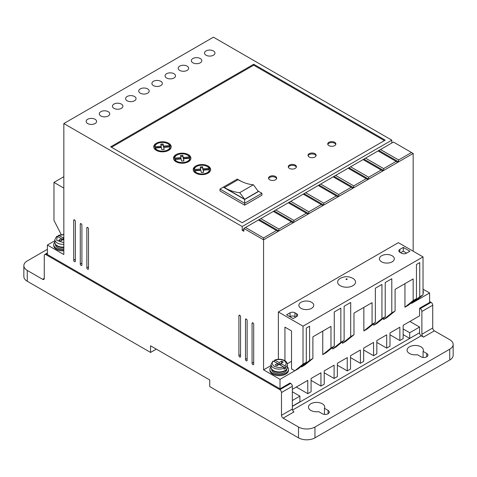 <?xml version="1.0" encoding="UTF-8"?>
<svg xmlns="http://www.w3.org/2000/svg" width="477" height="477" viewBox="0 0 477 477"><rect width="100%" height="100%" fill="white"/><g stroke="black" fill="none" stroke-linecap="round" stroke-linejoin="round"><path stroke-width="0.72" d="M340.262 285.711A8.95 5.169 180 0 1 340.137 278.473C344.37 276.153 348.609 276.117 352.861 278.365L353.04 278.473A8.95 5.169 180 0 1 352.855 285.747A8.95 5.169 180 0 1 340.262 285.711M285.705 367.254L284.87 365.823L280.834 363.492L283.296 362.067L281.651 361.119L279.188 362.538L274.597 360.123C278.133 358.829 281.502 358.978 284.697 360.582C286.397 361.584 287.267 362.866 287.327 364.44A8.139 4.698 180 0 1 285.705 367.254L285.705 368.202A8.139 4.698 0 0 1 284.059 369.15L284.059 368.202A8.139 4.698 180 0 1 273.434 367.761A8.139 4.698 180 0 1 271.049 364.44L271.049 367.224A8.139 4.698 180 0 0 273.434 370.546A8.139 4.698 180 0 0 282.301 371.565A8.139 4.698 180 0 0 287.327 367.224L287.327 364.44M409.469 353.475A8.139 4.698 180 0 1 407.084 350.154A8.139 4.698 180 0 1 412.11 345.813A8.139 4.698 180 0 1 420.976 346.833A8.139 4.698 180 0 1 423.361 350.154A8.139 4.698 180 0 1 423.081 351.37L426.73 353.475A4.066 2.349 180 0 1 427.923 355.138A4.066 2.349 180 0 1 425.412 357.309A4.066 2.349 180 0 1 420.976 356.796L417.327 354.691A8.139 4.698 180 0 1 409.469 353.475M423.081 357.446L423.081 351.37M310.831 410.423A8.139 4.698 180 0 1 308.452 407.102A8.139 4.698 180 0 1 313.472 402.761A8.139 4.698 180 0 1 322.339 403.781A8.139 4.698 180 0 1 324.724 407.102A8.139 4.698 180 0 1 324.449 408.318L328.093 410.423A4.066 2.349 180 0 1 329.285 412.086A4.066 2.349 180 0 1 326.775 414.257A4.066 2.349 180 0 1 322.339 413.744L318.696 411.639A8.139 4.698 180 0 1 310.831 410.423M324.449 414.394L324.449 408.318M63.835 249.912A9.301 5.366 180 0 1 56.435 248.362A9.301 5.366 180 0 1 53.71 244.564A9.301 5.366 180 0 1 54.873 241.964M53.71 244.564L53.71 245.512A9.301 5.366 0 0 0 56.435 249.31A9.301 5.366 0 0 0 63.835 250.86M287.327 366.777A9.301 5.366 180 0 1 288.49 369.371A9.301 5.366 180 0 1 282.748 374.332A9.301 5.366 180 0 1 272.611 373.169A9.301 5.366 180 0 1 269.887 369.371A9.301 5.366 180 0 1 271.049 366.777M288.49 369.371L288.49 370.325A9.301 5.366 180 0 1 282.748 375.286A9.301 5.366 180 0 1 272.611 374.117A9.301 5.366 180 0 1 269.887 370.325L269.887 369.371M423.033 290.29A9.301 5.366 180 0 1 423.29 291.548A9.301 5.366 180 0 1 423.033 292.8M423.29 291.548L423.29 292.496A9.301 5.366 180 0 1 423.033 293.749M252.882 322.869L252.065 323.34A1.163 0.674 60 0 1 252.303 322.81A1.163 0.674 60 0 1 253.198 323.12A1.163 0.674 60 0 1 253.704 324.288L253.704 364.154A1.163 0.674 60 0 1 253.466 364.684A1.163 0.674 60 0 1 252.882 364.631A1.163 0.674 60 0 1 252.065 363.206L253.704 362.258M81.096 223.683L80.273 224.16A1.163 0.674 60 0 1 80.512 223.624A1.163 0.674 60 0 1 81.406 223.94A1.163 0.674 60 0 1 81.913 225.108L81.913 264.973A1.163 0.674 60 0 1 81.674 265.504A1.163 0.674 60 0 1 81.096 265.445A1.163 0.674 60 0 1 80.273 264.019L81.913 263.071M239.734 315.273L238.911 315.75A1.163 0.674 60 0 1 239.15 315.214A1.163 0.674 60 0 1 240.05 315.53A1.163 0.674 60 0 1 240.557 316.698L240.557 356.563A1.163 0.674 60 0 1 240.313 357.094A1.163 0.674 60 0 1 239.734 357.034A1.163 0.674 60 0 1 238.911 355.609L240.557 354.661M200.28 58.534A5.229 3.023 0 0 0 194.58 57.884A5.229 3.023 0 0 0 191.349 60.674A5.229 3.023 0 0 0 192.881 62.809A5.229 3.023 0 0 0 198.581 63.465A5.229 3.023 0 0 0 201.813 60.674A5.229 3.023 0 0 0 200.28 58.534M187.127 66.13A5.229 3.023 0 0 0 181.427 65.474A5.229 3.023 0 0 0 178.195 68.265A5.229 3.023 0 0 0 179.728 70.399A5.229 3.023 0 0 0 185.428 71.055A5.229 3.023 0 0 0 188.659 68.265A5.229 3.023 0 0 0 187.127 66.13M213.428 50.944A5.229 3.023 0 0 0 207.728 50.288A5.229 3.023 0 0 0 204.502 53.078A5.229 3.023 0 0 0 206.034 55.213A5.229 3.023 0 0 0 211.734 55.869A5.229 3.023 0 0 0 214.96 53.078A5.229 3.023 0 0 0 213.428 50.944M173.974 73.72A5.229 3.023 0 0 0 168.274 73.07A5.229 3.023 0 0 0 165.048 75.855A5.229 3.023 0 0 0 166.58 77.995A5.229 3.023 0 0 0 172.28 78.645A5.229 3.023 0 0 0 175.506 75.855A5.229 3.023 0 0 0 173.974 73.72M160.827 81.317A5.229 3.023 0 0 0 155.126 80.661A5.229 3.023 0 0 0 151.895 83.451A5.229 3.023 0 0 0 153.427 85.586A5.229 3.023 0 0 0 159.127 86.242A5.229 3.023 0 0 0 162.359 83.451A5.229 3.023 0 0 0 160.827 81.317M147.673 88.907A5.229 3.023 0 0 0 141.973 88.251A5.229 3.023 0 0 0 138.741 91.041A5.229 3.023 0 0 0 140.274 93.182A5.229 3.023 0 0 0 145.974 93.832A5.229 3.023 0 0 0 149.206 91.041A5.229 3.023 0 0 0 147.673 88.907M134.52 96.503A5.229 3.023 0 0 0 128.82 95.847A5.229 3.023 0 0 0 125.594 98.638A5.229 3.023 0 0 0 127.126 100.772A5.229 3.023 0 0 0 132.827 101.428A5.229 3.023 0 0 0 136.052 98.638A5.229 3.023 0 0 0 134.52 96.503M121.373 104.093A5.229 3.023 0 0 0 115.667 103.437A5.229 3.023 0 0 0 112.441 106.228A5.229 3.023 0 0 0 113.973 108.362A5.229 3.023 0 0 0 119.673 109.018A5.229 3.023 0 0 0 122.899 106.228A5.229 3.023 0 0 0 121.373 104.093M108.219 111.69A5.229 3.023 0 0 0 102.519 111.034A5.229 3.023 0 0 0 99.288 113.824A5.229 3.023 0 0 0 100.82 115.959A5.229 3.023 0 0 0 106.52 116.615A5.229 3.023 0 0 0 109.752 113.824A5.229 3.023 0 0 0 108.219 111.69M95.066 119.28A5.229 3.023 0 0 0 89.366 118.624A5.229 3.023 0 0 0 86.134 121.414A5.229 3.023 0 0 0 87.667 123.549A5.229 3.023 0 0 0 93.373 124.205A5.229 3.023 0 0 0 96.598 121.414A5.229 3.023 0 0 0 95.066 119.28M246.311 319.071L245.488 319.542A1.163 0.674 60 0 1 245.727 319.012A1.163 0.674 60 0 1 246.621 319.322A1.163 0.674 60 0 1 247.128 320.496L247.128 360.356A1.163 0.674 60 0 1 246.889 360.886A1.163 0.674 60 0 1 246.311 360.833A1.163 0.674 60 0 1 245.488 359.408L247.128 358.46M74.519 219.885L73.696 220.362A1.163 0.674 60 0 1 73.935 219.831A1.163 0.674 60 0 1 74.829 220.141A1.163 0.674 60 0 1 75.342 221.31L75.342 261.175A1.163 0.674 60 0 1 75.098 261.706A1.163 0.674 60 0 1 74.519 261.646A1.163 0.674 60 0 1 73.696 260.227L75.342 259.273M87.667 227.481L86.85 227.952A1.163 0.674 60 0 1 87.088 227.422A1.163 0.674 60 0 1 87.983 227.732A1.163 0.674 60 0 1 88.489 228.906L88.489 268.766A1.163 0.674 60 0 1 88.251 269.302A1.163 0.674 60 0 1 87.667 269.243A1.163 0.674 60 0 1 86.85 267.818L88.489 266.87M301.053 308.345A7.441 4.293 180 0 1 298.87 305.31A7.441 4.293 180 0 1 303.467 301.339A7.441 4.293 180 0 1 311.57 302.269A7.441 4.293 180 0 1 313.753 305.31A7.441 4.293 180 0 1 309.162 309.275A7.441 4.293 180 0 1 301.053 308.345M381.606 261.837A7.441 4.293 180 0 1 379.424 258.802A7.441 4.293 180 0 1 384.021 254.831A7.441 4.293 180 0 1 392.124 255.761A7.441 4.293 180 0 1 394.306 258.802A7.441 4.293 180 0 1 389.709 262.767A7.441 4.293 180 0 1 381.606 261.837M63.835 247.086A8.139 4.698 180 0 1 57.258 245.738A8.139 4.698 180 0 1 54.873 242.411C54.801 243.807 55.678 245.095 57.496 246.269L63.835 247.575A7.554 4.365 180 0 1 57.669 246.323M55.457 244.379L55.457 244.564A7.554 4.365 0 0 0 57.669 247.652A7.554 4.365 0 0 0 63.835 248.899M286.319 369.484A7.554 4.365 180 0 1 273.846 371.13M271.634 369.192L271.634 369.371A7.554 4.365 0 0 0 273.846 372.459A7.554 4.365 0 0 0 282.08 373.402A7.554 4.365 0 0 0 286.743 369.371L286.743 369.192M269.738 179.787A4.066 2.349 180 0 1 268.545 178.124A4.066 2.349 180 0 1 271.055 175.953A4.066 2.349 180 0 1 275.491 176.466A4.066 2.349 180 0 1 276.678 178.124A4.066 2.349 180 0 1 274.168 180.294A4.066 2.349 180 0 1 269.738 179.787M276.594 178.601A4.066 2.349 0 0 0 275.491 177.414A4.066 2.349 0 0 0 271.443 176.824A4.066 2.349 0 0 0 268.629 178.601M289.461 168.399A4.066 2.349 180 0 1 288.269 166.735A4.066 2.349 180 0 1 290.779 164.565A4.066 2.349 180 0 1 295.215 165.072A4.066 2.349 180 0 1 296.408 166.735A4.066 2.349 180 0 1 293.898 168.906A4.066 2.349 180 0 1 289.461 168.399M296.324 167.212A4.066 2.349 0 0 0 295.215 166.026A4.066 2.349 0 0 0 291.173 165.436A4.066 2.349 0 0 0 288.352 167.212M309.191 157.005A4.066 2.349 180 0 1 307.999 155.347A4.066 2.349 180 0 1 310.509 153.177A4.066 2.349 180 0 1 314.945 153.683A4.066 2.349 180 0 1 316.132 155.347A4.066 2.349 180 0 1 313.622 157.517A4.066 2.349 180 0 1 309.191 157.005M316.048 155.818A4.066 2.349 0 0 0 314.945 154.631A4.066 2.349 0 0 0 310.897 154.047A4.066 2.349 0 0 0 308.082 155.818M328.915 145.616A4.066 2.349 180 0 1 327.723 143.959A4.066 2.349 180 0 1 330.239 141.788A4.066 2.349 180 0 1 334.669 142.295A4.066 2.349 180 0 1 335.862 143.959A4.066 2.349 180 0 1 333.351 146.129A4.066 2.349 180 0 1 328.915 145.616M335.778 144.43A4.066 2.349 0 0 0 334.669 143.243A4.066 2.349 0 0 0 330.627 142.653A4.066 2.349 0 0 0 327.806 144.43M156.301 150.362A8.717 5.032 180 0 1 153.749 146.803A8.717 5.032 180 0 1 159.133 142.152A8.717 5.032 180 0 1 168.631 143.243A8.717 5.032 180 0 1 171.189 146.803A8.717 5.032 180 0 1 165.805 151.453A8.717 5.032 180 0 1 156.301 150.362M171.148 147.28A8.717 5.032 0 0 0 168.631 144.191A8.717 5.032 0 0 0 168.19 143.959M156.742 143.959A8.717 5.032 0 0 0 153.791 147.28M176.031 161.751A8.717 5.032 180 0 1 173.479 158.191A8.717 5.032 180 0 1 178.857 153.54A8.717 5.032 180 0 1 188.361 154.631A8.717 5.032 180 0 1 190.913 158.191A8.717 5.032 180 0 1 185.529 162.842A8.717 5.032 180 0 1 176.031 161.751M190.878 158.668A8.717 5.032 0 0 0 188.361 155.585A8.717 5.032 0 0 0 187.92 155.347M176.472 155.347A8.717 5.032 0 0 0 173.515 158.668M195.755 173.145A8.717 5.032 180 0 1 193.203 169.585A8.717 5.032 180 0 1 198.587 164.935A8.717 5.032 180 0 1 208.085 166.026A8.717 5.032 180 0 1 210.643 169.585A8.717 5.032 180 0 1 205.259 174.236A8.717 5.032 180 0 1 195.755 173.145M210.601 170.056A8.717 5.032 0 0 0 208.085 166.974A8.717 5.032 0 0 0 207.644 166.735M196.196 166.735A8.717 5.032 0 0 0 193.245 170.056M156.742 150.601A7.554 4.365 180 0 1 155.216 148.979L155.216 148.031L161.441 147.56L161.84 149.695L164.154 149.551L163.748 147.381L170.021 146.91A7.554 4.365 180 0 1 165.275 150.851A7.554 4.365 180 0 1 157.124 149.891A7.554 4.365 180 0 1 155.216 148.031M176.472 161.989A7.554 4.365 180 0 1 174.946 160.367L174.946 159.419L181.165 158.948L181.57 161.083L183.878 160.94L183.472 158.775L189.751 158.298A7.554 4.365 180 0 1 185.004 162.246A7.554 4.365 180 0 1 176.854 161.28A7.554 4.365 180 0 1 174.946 159.419M196.196 173.378A7.554 4.365 180 0 1 194.67 171.762L194.67 170.808L200.895 170.337L201.294 172.471L203.607 172.328L203.202 170.164L209.475 169.687A7.554 4.365 180 0 1 204.728 173.634A7.554 4.365 180 0 1 196.578 172.668A7.554 4.365 180 0 1 194.67 170.808M419.414 332.833L292.341 406.392M330.972 348.019L322.75 354.661L326.041 352.765L334.258 346.123L330.972 348.019L330.972 326.375L312.888 336.816L312.888 358.46L304.666 365.102L301.381 367.004L309.603 360.356L309.603 326.19L306.312 328.087L306.312 362.258L298.095 368.9L280.011 379.34L280.011 388.833L290.04 383.043L290.696 383.419L279.844 389.685A2.325 1.342 60 0 1 281.49 392.529L281.49 415.312A2.325 1.342 -120 0 0 283.135 418.156L298.501 427.034A11.627 6.714 0 0 0 314.945 427.034L449.745 349.206A11.627 6.714 0 0 0 453.15 344.46A11.627 6.714 0 0 0 449.745 339.713L434.374 330.841A2.325 1.342 60 0 1 432.728 327.991L432.728 305.214A2.325 1.342 -120 0 0 431.089 302.364L429.61 301.512M281.49 415.312L292.341 409.045L292.341 386.269A2.325 1.342 -120 0 0 290.696 383.419M292.341 409.045A2.325 1.342 -120 0 0 293.981 411.895L283.135 418.156M419.581 332.928A2.325 1.342 -120 0 0 421.221 335.778L292.538 410.071M434.374 330.841L423.522 337.102L421.221 335.778M423.522 337.102A2.325 1.342 60 0 1 421.883 334.258L432.728 327.991M431.089 302.364L420.237 308.631A2.325 1.342 60 0 1 421.883 311.475L421.883 334.258M420.237 308.631L419.581 308.249L429.61 302.46L429.61 292.967L411.526 303.408L411.526 302.651M292.341 389.304L307.79 380.384L307.79 393.674L311.082 391.772L311.082 378.488L320.943 372.793L320.943 386.078L324.229 384.182L324.229 370.891L334.097 365.197L334.097 378.488L337.382 376.586L337.382 363.301L347.244 357.607L347.244 370.891L350.535 368.995L350.535 355.705L360.397 350.011L360.397 363.301L363.683 361.399L363.683 348.115L373.551 342.42L373.551 355.705L376.836 353.809L376.836 340.518L386.698 334.824L386.698 348.115L389.989 346.219L389.989 332.928L399.851 327.234L399.851 340.518L403.143 338.622L403.143 325.338L419.581 315.846L419.581 308.249M403.143 334.639L409.713 338.431L419.581 332.737L419.581 327.043L409.88 321.444M47.39 249.31L27.255 260.937A11.627 6.714 0 0 0 23.85 265.683A11.627 6.714 0 0 0 27.255 270.429L42.626 279.301L44.272 278.353A2.325 1.342 60 0 1 43.789 279.421A2.325 1.342 60 0 1 42.626 279.301M292.341 406.201L299.902 401.837L299.902 396.137L292.341 400.507M292.341 391.772L299.902 396.137M54.873 240.718L47.39 245.041L47.39 254.533L280.011 388.833M414.811 301.512L423.033 294.869L419.742 296.766L419.742 262.6L416.457 264.496L416.457 298.662L408.234 305.31L404.949 307.206L404.949 283.666M383.58 319.542L391.796 312.9L395.087 311.004L386.865 317.646L383.58 319.542L383.58 318.028M391.796 312.9L391.796 278.735L385.219 282.527L385.219 316.698L377.003 323.34L373.712 325.242L373.712 323.722M385.219 316.698L381.934 318.594L381.934 284.429L375.357 288.221L375.357 322.392L367.135 329.035L363.85 330.937L363.85 307.397M375.357 322.392L372.072 324.288L372.072 302.651L353.988 313.091L353.988 334.729L345.765 341.377L342.48 343.273L342.48 341.753M342.48 343.273L350.696 336.631L350.696 302.46L344.12 306.258L344.12 340.423L335.903 347.071L332.618 348.967L332.618 347.447M322.75 354.661L322.75 331.121M301.381 367.004L301.381 366.241M279.844 389.685L45.911 254.629A2.325 1.342 60 0 0 44.749 254.509A2.325 1.342 60 0 0 44.272 255.577L44.272 278.353M419.581 327.043L409.713 332.737L403.143 328.939M409.713 332.737L409.713 338.431M298.501 427.034L298.501 437.85L209.731 386.603L209.731 379.954L150.547 345.789L150.547 352.431L27.255 281.251L27.255 270.429M23.85 265.683L23.85 276.505A11.627 6.714 0 0 0 27.255 281.251M363.683 350.011L373.551 355.705M350.535 357.607L360.397 363.301M337.382 365.197L347.244 370.891M324.229 372.793L334.097 378.488M311.082 380.384L320.943 386.078M296.283 387.026L307.79 393.674M252.065 323.34L252.065 363.206M80.273 224.16L80.273 264.019M238.911 315.75L238.911 355.609M278.914 229.061L260.836 218.621L259.19 219.569L278.914 230.957L293.057 222.795L291.411 221.847L278.914 229.061L278.914 230.957L263.572 239.818L263.572 237.922L245.488 227.481L243.842 228.429L263.572 239.818L263.572 369.848L280.011 379.34M243.842 228.429L243.842 231.273L242.197 230.325L242.197 226.527L391.796 140.16L213.428 37.182L63.835 123.549L242.197 226.527M47.39 245.041L63.835 254.533L63.835 123.549M245.488 319.542L245.488 359.408M73.696 220.362L73.696 260.227M86.85 227.952L86.85 267.818M63.835 176.705L53.967 182.399L53.967 220.362L61.205 234.565M391.796 143.011L391.796 140.16M413.165 251.206L413.165 153.451L393.442 142.057L378.046 150.947L396.131 161.387L383.633 168.602L383.633 170.498L413.165 153.451M429.61 292.967L423.033 289.175M389.989 334.824L399.851 340.518M376.836 342.42L386.698 348.115M271.049 365.531L263.572 369.848M306.312 362.258L303.026 364.154L294.804 370.796L291.519 368.9L291.519 330.937L284.942 327.139L284.942 360.731M291.519 361.304L287.261 363.766M312.888 358.46L309.603 360.356M344.12 340.423L340.834 342.325L340.834 308.154L334.258 311.952L334.258 346.123M340.834 342.325L332.618 348.967M353.988 334.729L350.696 336.631M372.072 324.288L363.85 330.937M381.934 318.594L373.712 325.242M395.087 311.004L395.087 289.36L413.165 278.92L413.165 300.564L404.949 307.206M416.457 298.662L413.165 300.564M419.742 296.766L411.526 303.408M449.745 349.206L449.745 360.028A11.627 6.714 0 0 0 453.15 355.282L453.15 344.46M449.745 360.028L314.945 437.85L314.945 427.034M298.501 437.85A11.627 6.714 0 0 0 314.945 437.85M156.301 349.11L150.547 352.431M303.026 364.154L303.026 326.19L423.033 256.9L398.373 242.668L278.365 311.952L278.365 359.276M382.81 170.975L383.633 170.498L363.909 159.109L363.086 159.586L381.171 170.027L368.673 177.235L368.673 179.137L382.81 170.975L381.171 170.027M367.85 179.608L368.673 179.137L348.949 167.749L348.127 168.22L366.211 178.66L353.713 185.875L353.713 187.771L367.85 179.608L366.211 178.66M352.891 188.248L353.713 187.771L333.989 176.383L333.167 176.86L351.251 187.3L338.753 194.509L338.753 196.411L352.891 188.248L351.251 187.3M337.931 196.882L338.753 196.411L319.03 185.022L318.207 185.493L336.291 195.934L323.794 203.148L323.794 205.044L337.931 196.882L336.291 195.934M322.971 205.521L323.794 205.044L304.07 193.656L303.247 194.133L321.331 204.573L308.834 211.788L308.834 213.684L322.971 205.521L321.331 204.573M308.017 214.155L308.834 213.684L289.11 202.296L288.287 202.767L306.371 213.207L293.874 220.422L293.874 222.318L308.017 214.155L306.371 213.207M293.057 222.795L293.874 222.318L274.15 210.929L273.327 211.406L291.411 221.847M243.842 229.377L242.197 230.325M253.704 64.234L110.682 146.803L242.197 222.735L385.219 140.16L253.704 64.234L253.704 65.182L111.505 147.28M53.967 182.399L63.835 188.093M303.026 326.19L278.365 311.952M423.033 256.9L423.033 294.869M296.611 316.603L296.611 313.753A3.488 2.015 180 0 1 297.636 315.178A3.488 2.015 180 0 1 296.611 316.603L293.158 318.594L286.588 314.796L290.04 312.805A3.488 2.015 180 0 1 294.971 312.805L294.971 316.603A3.488 2.015 0 0 0 290.04 316.603L290.04 312.805M296.611 313.753L294.971 312.805M401.497 253.204L399.851 252.25A3.488 2.015 180 0 1 398.832 250.83A3.488 2.015 180 0 1 399.851 249.405L403.303 247.414L409.88 251.206L406.428 253.204A3.488 2.015 180 0 1 401.497 253.204M378.869 150.47L398.593 161.864L398.593 159.962L411.526 152.497M397.77 162.335L396.131 161.387M263.572 237.922L276.451 230.48L278.097 231.434M245.488 227.481L258.367 220.04L276.451 230.48M384.396 140.637L253.704 65.182M398.593 159.962L380.509 149.522M403.303 247.414L403.303 251.206L406.595 253.108M403.303 251.206L400.674 252.727M383.633 168.602L365.549 158.161L378.046 150.947M368.673 177.235L350.589 166.795L363.086 159.586M353.713 185.875L335.629 175.435L348.127 168.22M338.753 194.509L320.669 184.068L333.167 176.86M323.794 203.148L305.715 192.708L318.207 185.493M308.834 211.788L290.755 201.348L303.247 194.133M293.874 220.422L275.795 209.981L288.287 202.767M260.836 218.621L273.327 211.406M259.19 219.569L258.367 220.04M261.927 193.31L258.635 191.414L244.665 199.481L244.665 203.274L261.927 193.31L261.927 195.206L244.665 205.176L220.004 190.937L220.004 189.041L244.665 203.274L244.665 205.176M295.794 317.074L294.971 316.603M365.549 158.161L363.909 159.109M350.589 166.795L348.949 167.749M335.629 175.435L333.989 176.383M320.669 184.068L319.03 185.022M305.715 192.708L304.07 193.656M290.755 201.348L289.11 202.296M275.795 209.981L274.15 210.929M244.665 199.481L223.296 187.139L220.004 189.041M223.296 187.139L237.266 179.072L241.261 181.379M258.063 191.08L258.635 191.414M161.19 147.172L154.912 147.649L154.912 146.701L161.19 146.224L161.19 147.172M161.19 146.224L160.797 144.126L163.11 143.976L163.498 146.051L169.717 145.574L169.717 146.528L163.498 146.999L163.11 144.93L160.976 145.062M163.975 149.563L163.748 147.381M170.021 146.91L170.021 147.858A7.554 4.365 180 0 1 168.19 150.601M180.92 158.561L174.642 159.038L174.642 158.09L180.92 157.613L180.92 158.561M180.92 157.613L180.527 155.514L182.834 155.371L183.222 157.44L189.447 156.969L189.447 157.917L183.222 158.388L182.834 156.319L180.7 156.45M189.751 158.298L189.751 159.246A7.554 4.365 180 0 1 187.92 161.989M183.705 160.952L183.472 158.775M200.644 169.955L194.372 170.426L194.372 169.478L200.644 169.001L200.644 169.955M200.644 169.001L200.251 166.902L202.564 166.759L202.952 168.828L209.17 168.357L209.17 169.305L202.952 169.776L202.564 167.707L200.429 167.838M209.475 169.687L209.475 170.635A7.554 4.365 180 0 1 207.644 173.378M203.429 172.34L203.202 170.164M58.14 236.819L58.14 235.865L58.969 235.399L63.835 234.684M284.87 365.823C286.772 363.993 286.522 362.264 284.119 360.642C281.311 359.259 278.318 359.109 275.146 360.207L274.317 360.678L274.317 361.626M258.307 191.414L244.665 199.291L224.399 187.586L238.041 179.71A55.463 32.025 60 0 0 253.376 184.766L258.307 191.414M163.11 143.976L163.11 144.93M163.498 146.051L163.498 146.999M154.912 146.701A7.554 4.365 180 0 1 161.482 142.48A7.554 4.365 180 0 1 169.717 145.574M182.834 155.371L182.834 156.319M183.222 157.44L183.222 158.388M174.642 158.09A7.554 4.365 180 0 1 181.212 153.868A7.554 4.365 180 0 1 189.447 156.969M202.564 166.759L202.564 167.707M202.952 168.828L202.952 169.776M194.372 169.478A7.554 4.365 180 0 1 200.936 165.257A7.554 4.365 180 0 1 209.17 168.357M63.835 234.463L58.421 235.316L63.012 237.731L63.012 239.627L63.835 240.104M63.835 242.68L56.668 240.354L57.323 236.348L56.495 236.819M272.671 361.626L273.5 361.155L277.542 363.492L275.08 364.911L276.72 365.859L279.188 364.44L283.231 366.771L284.059 368.202M244.665 199.291L239.734 192.648L253.376 184.766M239.734 192.648A55.463 32.025 60 0 1 224.399 187.586M63.835 237.254L63.012 237.731M60.543 241.052L63.012 239.627L61.366 238.679L58.898 240.104L60.543 241.052M57.323 236.348L61.366 238.679L61.366 240.581M63.835 239.156L63.012 239.627M277.542 365.388L277.542 363.492L279.188 364.44L280.834 363.492L280.834 365.388M283.237 366.777L285.705 368.202M279.188 364.44L279.188 362.538M281.651 363.015L281.651 361.119M346.129 279.474C345.891 278.979 346.195 278.806 347.047 278.944C347.286 279.433 346.982 279.611 346.129 279.474M63.835 244.302A8.139 4.698 180 0 1 57.258 242.954A8.139 4.698 180 0 1 54.873 239.627L54.873 242.411M292.341 386.269L281.49 392.529M432.728 305.214L421.883 311.475M45.911 254.629L47.39 253.77M426.73 356.796L426.73 353.475M328.093 413.744L328.093 410.423M399.851 249.405L399.851 252.25M283.231 366.771C280.923 367.892 277.93 367.749 274.257 366.336C271.807 364.213 271.556 362.49 273.5 361.155M287.327 367.224C287.583 371.827 278.353 374.01 273.673 371.076C271.854 369.902 270.984 368.62 271.049 367.224M44.749 254.509L47.39 252.983M56.691 236.318L54.873 239.627M272.868 361.125L271.049 364.44"/></g></svg>
